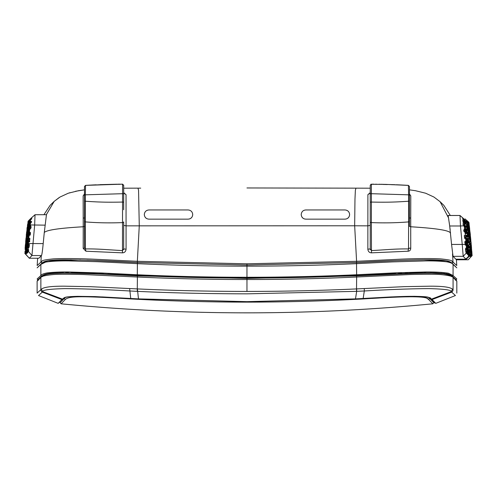 <?xml version="1.0" encoding="UTF-8"?>
<svg xmlns="http://www.w3.org/2000/svg" width="497" height="497" viewBox="0 0 497 497"><rect width="100%" height="100%" fill="white"/><g stroke="black" fill="none" stroke-linecap="round" stroke-linejoin="round"><path stroke-width="0.75" d="M467.199 239.97L467.397 241.455L467.199 239.97L467.13 241.455L466.782 239.983L466.851 241.455L466.577 238.492L466.782 239.976M467.689 254.545L468.143 253.948L467.59 254.34M467.733 254.489L468.609 253.681A1512.334 4.386 43 0 1 468.646 253.725L467.957 254.818L468.876 253.955A1512.334 4.386 43 0 1 468.888 253.967L468.683 251.196L468.888 253.967L468.037 254.899L469.112 254.153L468.845 252.681M468.304 255.091L469.199 254.34L468.509 255.383L469.423 254.52A1512.334 4.386 43 0 1 469.435 254.532L468.497 255.731L469.609 254.706A1512.334 4.386 43 0 1 469.628 254.725L468.659 255.93L469.771 254.874A1512.334 4.386 43 0 1 469.795 254.899L465.981 259.192L463.198 256.328L467.105 252.134A1512.334 4.386 43 0 1 467.149 252.178L466.354 253.166M468.261 255.129L468.938 254.396M467.547 254.389L468.391 253.458A1512.334 4.386 43 0 0 468.329 253.389L467.447 254.184M467.304 253.346L467.739 253.799L467.404 254.247M467.739 253.799L467.323 254.054M467.273 254.11L468.118 253.178A1512.334 4.386 43 0 0 468.019 253.079L467.137 253.861M467.304 253.638L467.025 253.346L467.093 253.924M466.981 253.812L467.826 252.88A1512.334 4.386 43 0 0 467.696 252.737L466.807 253.513M466.677 253.501L467.509 252.551A1512.334 4.386 43 0 0 467.373 252.408L467.037 252.7M469.441 254.222L469.628 254.725M469.609 254.706L469.59 254.371M468.497 255.731L468.652 255.309M469.125 251.041L469.249 252.681M469.267 254.215L469.435 254.532M468.404 255.421L468.895 254.725M468.938 251.035L469.056 252.681M468.739 251.035L469.112 254.153M468.739 252.675L468.646 253.725M468.28 251.022L468.615 252.681M468.609 253.681L468.447 251.196M468.503 252.675L468.391 253.458M468.255 249.5L468.311 250.979L468.081 248.022L468.385 249.5M468.137 249.5L468.05 250.979L467.733 249.506L467.776 250.979L467.553 248.022L467.733 249.506M467.733 243.151L467.54 241.666L467.857 243.145M467.615 243.145L467.547 244.63L467.211 243.151M467.752 251.016L468.118 253.178M468.019 253.079L467.932 251.196M467.466 251.01L467.82 252.681M467.696 252.737L467.646 251.196M467.155 251.004L467.509 252.551M467.373 252.408L467.348 251.196M466.18 252.756L466.36 253.277M466.348 247.742L467.149 252.178M467.105 252.134L466.95 248.022L467.174 250.979M464.757 241.971L465.192 243.834L466.198 244.847L466.397 246.332L466.428 247.587L465.552 248.581L465.459 249.693M465.664 248.879L466.006 252.134L466.845 250.985L466.658 249.5L465.453 249.6L466.074 252.526L467.043 252.004M465.72 251.749L466.074 252.526L466.068 252.054M465.77 238.299L466.242 241.455L466.031 239.97L465.906 241.455L464.931 241.523L465.354 243.207L465.006 244.375L462.235 244.437L463.198 256.328L453.047 256.328L455.848 259.192L465.981 259.192M465.192 243.834L465.229 245.114L465.006 244.375L465.229 245.114L466.205 245.151L466.242 241.455M466.428 247.587L466.205 245.151M465.552 248.581L465.453 249.6L465.919 248.525M465.223 243.592L465.267 243.909M464.478 231.633L463.999 231.627L463.974 231.155L465.074 232.584L465.298 234.814L464.223 236.007M464.62 237.491L464.391 235.559L464.658 238.392L464.62 237.491L465.559 238.417L464.658 238.392L464.403 237.933M465.559 238.417L465.851 239.976M465.888 241.337L465.646 238.56M462.75 218.574L462.539 217.966L463.856 219.438L464.223 222.401L463.987 219.227L462.539 217.966L463.154 220.028L462.813 219.985L463.241 220.997L463.26 224.806L463.918 225.793L460.458 225.98L462.235 244.437L451.568 244.437L453.047 256.328M463.918 225.793L464.596 228.036L464.13 229.521M463.999 231.627L463.807 230.558L463.999 231.627M465.074 232.584L465.298 234.814M464.95 228.775L465.472 231.931L465.235 230.44L465.149 231.931L464.912 230.446L463.713 230.571L463.974 231.155M463.713 230.571L463.844 229.943M464.44 226.607L464.596 228.036M462.769 221.059L462.856 220.581M463.005 224.296L463.26 224.806M459.967 215.493L448.139 215.493L449.686 225.98L460.458 225.98L460.011 215.493L463.595 218.643L459.986 215.474L448.108 215.474M462.893 220.432L463.154 220.028M462.974 220.705L462.949 220.345M466.658 249.5L466.397 246.338M466.335 244.648L466.77 247.804M466.577 246.326L466.416 241.672L466.677 244.63M466.223 241.48L466.553 241.455L466.18 239.989M466.472 243.145L466.348 244.63M466.031 239.97L465.819 235.317L466.105 238.28M465.565 233.627L465.335 232.142L465.726 233.621M465.217 235.05L465.639 235.106M464.875 227.278L464.627 225.787L465.037 227.266M464.912 230.446L464.968 228.757M464.428 225.601L464.763 225.576L464.409 222.613L464.763 225.576M464.515 224.091L464.447 225.582L464.223 222.401M463.968 220.917L462.999 221.035M462.788 218.034L462.875 218.531M466.447 222.563L466.466 221.538L465.838 220.979M466.285 222.563L466.012 221.078M465.913 222.575L465.652 220.73M466.031 222.401L465.795 220.917L465.105 220.177M465.385 220.438L465.596 222.401L464.801 219.867M465.229 220.923L465.354 222.401L464.471 219.537M464.241 219.295L464.422 220.935M463.968 219.258L464.533 222.401L463.968 219.028M450.319 215.474L443.821 205.323L440.075 201.683M448.853 220.177L448.431 217.723L440.106 201.707M449.686 225.98L451.568 244.437M410.746 248.363C410.621 250.177 409.702 251.128 407.994 251.221L408.515 248.935L409.466 248.065L410.746 248.363L410.715 226.769C436.478 228.328 449.748 230.453 450.518 233.136M370.24 185.4L370.24 248.91L371.458 250.594L371.371 222.6C384.355 223.11 396.768 222.88 408.621 221.898L408.515 248.935C395.649 248.78 388.94 249.612 371.458 250.594L371.476 252.843L407.994 251.221M371.476 252.843C369.352 252.756 368.147 251.538 367.855 249.202L367.867 225.849L354.665 225.781L356.585 261.304L400.147 259.192C412.585 258.645 430.725 258.235 440.82 258.906C456.581 260.515 450.239 261.497 453.016 262.105L452.531 253.799L453.016 262.105L456.755 265.541L456.42 259.776L468.236 259.776L471.1 256.707M455.948 259.192L456.42 259.776M465.987 259.185L469.771 254.93M469.795 254.899L469.746 254.371L469.771 254.874M469.584 252.675L469.441 251.196L469.584 252.675M469.267 249.5L469.342 250.979L469.348 249.5M469.193 249.5L469.174 250.979L469.1 249.5M469.013 249.5L468.982 250.979L468.913 249.5M468.82 249.5L468.777 250.979L468.714 249.5M468.124 246.326L468.174 244.847L468.416 247.804L468.242 246.319M468.012 246.319L467.938 247.804L467.758 246.319L467.671 247.804L467.491 246.326L467.391 247.804L467.043 246.338L467.087 247.804L466.851 244.847L467.043 246.332M467.559 239.976L467.596 238.492L467.876 241.455L467.683 239.97M466.758 235.143L466.888 236.808M467.025 236.796L466.931 235.317M466.497 235.143L466.621 236.808M467.441 249.506L467.261 248.022L467.441 249.506M466.658 244.654L466.981 244.63L466.726 241.672L466.981 244.63M465.235 230.44L465.149 228.968M466.534 241.48L466.851 241.455M466.963 244.661L467.335 246.326M467.205 246.326L467.149 244.847M466.652 239.97L466.553 241.455M466.161 233.627L465.938 232.142L466.31 233.621M465.751 231.962L465.503 225.787L465.844 228.75M465.472 227.272L465.229 225.787L465.614 227.266M465.832 230.44L465.571 228.75M464.571 220.917L464.453 219.481M467.491 246.326L467.428 244.847L467.615 246.326M466.677 238.311L467.062 239.976M466.931 239.97L466.857 238.492M466.621 236.802L466.41 235.317L466.621 236.802M466.764 236.796L466.677 235.317M466.229 230.453L466 228.962L466.36 230.44M466.105 230.44L466.056 231.925M466.298 231.969L466.434 233.633M466.571 233.621L466.577 231.925M465.993 227.272L465.764 225.787L466.124 227.266M466.546 231.975L466.695 233.633M466.82 233.621L466.72 232.142M467.155 233.621L467.466 235.1L467.267 233.615M466.453 227.272L466.229 225.787L466.565 227.266M465.565 222.451L465.745 224.104M465.863 224.091L465.739 222.613M465.329 222.445L465.496 224.104M465.627 224.091L465.503 222.613M465.074 222.445L465.235 224.11M465.372 224.091L465.254 222.613M464.975 220.923L465.099 222.401L464.707 220.935M464.85 220.917L464.757 219.792M465.111 220.917L465.037 220.078M465.354 220.917L465.304 220.351M465.683 220.923L465.819 222.401L465.465 220.929M468.18 243.151L468 241.666L468.292 243.145M468.224 244.686L468.348 246.332M468.466 246.319L468.385 244.847M467.994 239.976L467.807 238.492L468.099 239.97M468.044 241.511L469.23 241.66L469.485 244.543L468.491 244.704M468.422 244.686L468.559 246.332M468.665 246.319L468.584 244.847M467.553 233.621L467.839 235.1L467.646 233.615M466.851 227.272L466.633 225.787L466.938 227.266M468.565 243.151L468.391 241.666L468.659 243.145M468.609 244.692L468.752 246.332M468.845 246.319L468.764 244.847M468.36 239.976L468.18 238.492L468.447 239.97M468.131 236.796L467.944 235.317L468.211 236.796M468.056 236.796L467.776 235.317L467.963 236.796M467.46 230.446L467.255 228.962L467.54 230.44M467.385 230.44L467.087 228.962L467.298 230.446M466.646 224.091L466.863 225.576L466.559 224.104M467.105 227.266L467.31 228.75L467.018 227.278M467.807 233.615L468 235.1L467.727 233.627M469.013 246.319L469.174 247.804L468.926 246.326M469.162 246.319L469.05 246.009M468.882 243.151L468.714 241.666L468.882 243.151M468.547 240.436L468.516 239.976M468.59 239.97L468.46 239.498M467.932 234.242L467.882 233.627M467.957 233.621L467.795 232.981M467.248 228.048L467.174 227.278M467.248 227.266L467.062 226.47M466.801 224.091L467.012 225.576L466.72 224.097M467.323 227.812L467.192 226.694M468.621 240.225L468.572 239.697M468.006 234.019L467.919 233.199M410.696 218.214L409.466 217.779L410.696 218.214M38.841 258.241L41.499 255.551C41.947 254.731 42.512 250.749 43.196 243.605L44.289 232.478C46.743 230.012 59.721 228.104 83.223 226.769L83.185 248.363L85.944 251.221L122.461 252.843C124.585 252.756 125.791 251.544 126.076 249.202L126.07 225.849L354.665 225.781L354.97 199.173L355.38 190.227L355.982 188.158L370.24 188.201M41.276 255.769L40.916 262.105C43.699 261.497 37.356 260.515 53.111 258.906C63.212 258.235 81.353 258.645 93.79 259.192L137.352 261.304L139.272 225.781L138.557 190.227L137.949 188.158L123.691 188.201L123.691 185.275L122.032 184.163M144.559 216.04L144.316 214.561C144.602 211.741 146.137 210.212 148.907 209.964L188.139 209.964C190.898 210.225 192.432 211.753 192.724 214.561L192.469 216.071M144.329 214.164L144.316 214.561C144.627 217.45 146.211 218.984 149.075 219.152L187.965 219.152C190.842 218.978 192.426 217.45 192.724 214.561M349.379 216.04L349.621 214.561C349.304 211.734 347.776 210.206 345.03 209.964L305.804 209.964C303.064 210.181 301.536 211.71 301.207 214.561C301.53 217.462 303.12 218.991 305.972 219.152L344.862 219.152C347.726 218.984 349.316 217.456 349.621 214.561L349.397 213.138M344.862 219.152L305.972 219.152M464.975 218.854L468.342 221.774M462.956 218.419C465.757 219.022 465.757 219.022 462.956 218.419M466.497 258.167L466.161 259.31C468.932 259.931 468.932 259.931 466.161 259.31L470.411 255.203L469.634 256.297L470.926 255.309L470.292 256.284L470.671 255.88L470.292 256.284L470.243 255.912M469.69 256.148L470.1 255.893M470.671 255.88L471.349 255.402L470.547 256.421L470.609 255.912L470.665 256.365L471.678 255.483L470.951 256.433L470.895 255.912L471.479 255.874L470.87 256.464L470.671 255.924M471.479 255.874L471.088 256.464M471.721 255.868L471.243 256.508L471.218 255.912L471.858 255.868L471.231 256.495M471.858 255.868L471.286 256.508L472.144 255.588L472.082 254.681M471.286 256.508L472.15 255.588M469.541 255.924L469.634 256.297L469.541 255.924M470 255.924L470.131 256.365L470 255.924M471.939 254.253L472.131 255.582M471.833 254.228L472.075 255.57M472.032 255.557L471.97 254.371M470.883 255.924L471.1 256.495M471.641 254.203L471.92 255.539M471.846 255.52L471.802 254.371M471.529 254.346L471.454 251.19L471.672 254.153M470.386 256.545L470.379 255.924L470.547 256.421M470.802 254.427L471.212 254.365L471.349 255.402M471.224 255.377L470.988 252.681M470.535 254.104L470.926 255.309M470.789 255.278L470.789 254.365M470.286 254.365L470.411 255.203L470.286 254.365L469.292 253.346M469.578 254.663L470.28 254.563M465.838 221.053L465.36 220.413M466.118 221.196L467.286 221.948L467.099 222.842M467.31 221.258L468.242 222.159L466.77 220.991L467.801 222.06L466.329 220.904L467.286 221.948M467.366 221.966L467.385 222.401M467.59 221.32L468.534 222.221L467.13 221.078M467.783 221.364L468.77 222.271L467.665 221.389M468.882 222.526L467.677 221.196M467.888 221.382L468.907 222.302L467.826 221.401M471.964 254.278L471.858 251.488M471.901 254.302L471.715 251.109M471.92 252.675L472.007 254.153M471.759 254.321L471.665 251.196L471.883 254.153M470.435 244.636L471.299 250.979L471.187 247.804M471.113 249.494L470.963 250.979L470.529 249.513M470.789 252.669L470.535 254.153L470.311 251.19L470.541 252.681M470.299 254.476L470.535 254.153M470.305 252.669L469.298 252.737M466.087 221.637L467.23 223.035L467.491 225.228L467.242 225.98L466.584 226.104M466.863 227.98L467.602 228.676L466.882 228.695M467.602 228.676L468.236 231.726L467.286 232.304M467.571 234.323L468.454 235.168L467.59 235.187M468.454 235.168L468.901 238.225L467.919 238.504M468.994 250.91L469.994 250.755L469.789 248.171L468.783 248.165M466.608 222.116L467.23 223.035L467.491 225.228M466.72 226.769L467.242 225.98M468.789 247.003L469.789 248.015L469.994 250.755M469.199 252.134L470.032 250.979M468.683 245.798L469.485 244.543M468.217 240.66L469.23 241.66L469.503 244.63M468.099 239.455L468.857 238.343M468.628 235.441L469.193 238.485M467.447 233.112L468.081 232.161M467.957 229.235L468.236 231.726M469.808 248.127L469.795 246.313L468.789 246.4M469.795 246.313L470.044 247.804M470.305 248.015L470.541 250.979L470.044 247.748M469.802 244.934L469.746 241.66L470.013 244.63M469.249 241.784L469.479 241.455M469.211 239.964L468.211 240.057M468.621 235.441L468.528 232.13L468.851 235.106M468.565 233.609L467.565 233.714M468.199 231.819L468.528 232.13M467.894 229.136L467.801 225.781L468.149 228.757M467.851 227.259L466.845 227.371M467.422 225.433L467.801 225.781M467.677 222.693L467.801 222.06M467.845 222.072L467.87 222.401M468.106 222.644L468.217 222.153M470.727 248.034L470.398 243.151M470.684 246.319L470.51 247.804L470.255 244.841L470.479 246.326M470.51 247.798L470.932 249.5M470.758 249.494L470.727 248.015M470.783 251.233L471.156 251.19L471.38 254.153M469.211 238.585L469.118 235.311L469.423 238.28M468.553 232.236L468.422 228.955L468.758 231.931M467.82 225.893L467.658 222.606L468.025 225.576M469.665 238.485L469.951 241.455L469.416 238.249M469.758 241.735L470.174 241.66M469.671 238.535L469.379 236.814M469.609 236.789L470.274 239.976L470.336 241.455L469.907 239.983M470.112 239.964L469.895 235.311L470.193 238.28M469.019 232.186L468.857 228.962L469.118 230.446L469.715 235.106L469.472 233.615L469.323 235.106L469.267 233.627M468.441 229.042L468.857 228.962M468.292 225.843L468.099 222.606L468.926 227.272L469.019 228.75L468.764 227.266L468.628 228.75L468.28 225.781L468.559 227.272M468.764 227.266L468.447 222.606L468.814 225.576M469.472 233.615L469.205 228.962L469.535 231.931M470.578 243.145L470.783 244.63M470.497 241.648L470.355 238.485L470.634 241.455M469.696 235.124L470.013 235.106L469.702 232.136L470.013 235.106M469.006 228.775L469.323 228.75L468.975 225.787L469.323 228.75M468.249 222.42L468.565 222.401M470.324 238.461L470.112 236.808M470.249 236.796L470.454 238.28M471.324 248.015L471.554 250.979L471.156 247.848M471.28 247.972L471.125 246.332M471.237 246.319L471.398 247.804M471.491 248.015L471.721 250.979L471.349 247.873M471.094 244.785L470.945 241.666L471.206 244.63M471.044 243.145L470.771 241.666L470.957 243.151M470.727 241.623L470.566 238.492L470.852 241.455M470.112 235.274L469.913 232.136L470.23 235.106M469.671 232.111L469.466 228.962L469.795 231.925M468.951 225.762L468.714 222.606L469.075 225.576M469.864 232.087L469.684 230.453M469.771 230.44L469.969 231.925M471.423 247.947L471.28 244.841L471.529 247.804M471.46 247.897L471.212 244.735M471.199 244.76L471.106 243.151M470.907 241.548L471.168 243.151M470.616 238.411L470.292 235.199M470.547 236.796L470.622 238.28L470.504 236.796M469.963 232.062L469.609 228.85M469.33 225.787L469.671 228.75L469.193 225.663M469.479 227.266L469.199 225.787L469.41 227.272M469.143 225.737L468.888 222.606L469.249 225.576M469.162 224.091L468.975 222.606L469.162 224.091M470.932 241.573L470.634 238.386M470.317 235.224L469.982 232.037M470.243 233.621L470.355 235.1L470.112 233.627M469.634 228.875L468.851 222.494M469.913 232.012L470.224 233.621M470.181 233.621L470.044 232.136M470.566 238.361L470.746 239.976M470.814 239.97L470.696 238.492M471.187 252.669L471.156 251.19M38.188 266.721L41.928 263.28L37.12 267.852L40.866 264.41L45.562 262.118C51.197 261.205 58.919 260.807 68.735 260.913L97.462 261.702L137.296 263.646A1540.806 988.949 -0 0 0 246.966 266.156A1540.806 988.949 0 0 0 356.641 263.646L392.046 261.907L425.438 260.913C433.49 260.813 440.609 261.118 446.803 261.832C450.444 262.528 452.531 263.385 453.071 264.416L456.811 267.852L452.009 263.28L446.443 260.813L422.723 259.788M75.544 191.277L84.471 189.848L84.471 186.953L84.471 189.848L78.396 190.73L68.288 193.221L59.994 197.048L54.185 201.372L46.327 214.71M43.922 214.71L50.122 205.317M44.289 232.478L46.451 214.729M84.471 193.936L83.142 195.886L83.223 226.769L84.471 226.328L84.471 221.171L84.471 248.065L83.185 248.363M123.691 225.383L126.07 225.849L126.045 194.669L123.691 192.656M25.67 254.153L29.323 258.247L31.945 255.551L34.647 225.16L35.026 214.729L46.501 214.71M71.214 259.788L47.513 260.807L41.934 263.273L40.916 262.105L37.176 265.541L37.617 258.247M38.853 258.247L29.329 258.241L38.853 258.247M40.922 262.049L41.928 263.28C43.177 261.888 45.302 259.863 64.796 259.788C85.583 259.987 109.769 260.9 137.346 262.515L246.966 265.025L356.591 262.515C384.169 260.9 408.348 259.987 429.141 259.788C448.636 259.863 450.76 261.888 452.009 263.28L455.749 266.721M356.591 262.515L356.585 261.304L246.966 263.801L137.352 261.304L137.346 262.515M84.471 217.779L83.235 218.214L84.471 217.779M28.522 247.518L29.006 247.543L29.311 244.406L29.267 246.419L28.522 247.518L28.13 249.531L28.584 250.749L28.664 250.289M29.478 244.922L29.311 244.406L28.348 244.207L28.286 244.636L28.329 243.157L28.087 244.853M43.196 243.605L28.404 243.53L28.348 244.207M28.379 251.339L31.945 255.551L41.499 255.551M28.428 251.47L28.18 250.6L28.584 250.749L28.596 250.177L28.18 250.6M25.776 254.222L25.453 253.818L25.906 253.346M29.317 258.247L24.85 253.445A1512.116 5.194 -43 0 1 24.9 253.402L25.813 254.271M28.335 251.675L27.465 250.768A1512.116 5.194 -43 0 0 27.441 250.792L28.279 251.73M26.975 253.079L26.179 252.085A1512.116 5.194 -43 0 1 26.266 251.998L27.41 252.979L26.527 251.73A1512.116 5.194 -43 0 1 26.577 251.675L27.757 252.65L26.888 251.358A1512.116 5.194 -43 0 1 26.906 251.339L27.863 252.159L27.36 251.078L28.217 251.656M27.012 253.215L26.428 252.706L27.012 253.215L27.155 252.756M26.428 252.706L25.968 252.302A1512.116 5.194 -43 0 0 25.863 252.414L26.186 251.016M26.683 253.371L25.794 252.681L26.652 252.743L26.565 253.495L25.863 252.414M26.589 253.389L26.875 252.756M26.291 253.681L25.564 252.7L25.912 251.016M26.161 253.911L25.31 252.979A1512.116 5.194 -43 0 1 25.409 252.874L26.335 253.737M25.807 253.681L26.13 253.346L26.061 254.017M26.024 253.961L25.148 253.153A1512.116 5.194 -43 0 0 25.074 253.228L25.919 254.16M25.881 254.116L25.453 253.818M24.862 253.445L25.198 251.035M25.092 252.681L24.9 253.402M25.036 251.196L24.98 252.675M26.316 246.326L26.26 247.804L26.179 246.319L25.999 247.804L26.055 246.326L25.751 247.804L25.689 246.319L25.515 247.804L25.471 246.319L25.304 247.804L25.272 246.319L25.229 247.978M25.105 247.804L25.509 244.686M28.062 233.633L27.689 235.106L27.627 233.621L27.41 235.106L27.503 233.627L27.149 235.1L27.111 233.621L26.906 235.1L26.881 233.615L26.676 235.1L26.67 233.615L26.465 235.1L26.583 232.142L26.391 235.274M27.149 239.976L27.08 241.455L27 239.97L26.801 241.455L26.875 239.976L26.54 241.455L26.484 239.97L26.291 241.455L26.254 239.97L26.061 241.455L26.037 239.97L25.85 241.449L25.937 238.492L25.776 241.623M28.466 231.931L28.491 238.28L28.857 238.293L29.112 235.46L30.118 235.137L30.379 232.472L29.758 232.347L29.497 231.534L29.702 229.508L30.808 228.334L31.031 227.39L30.267 224.104L29.64 228.757L29.721 227.278L29.298 228.757L29.211 227.266L28.789 231.931L28.702 230.44L28.466 231.931L28.553 230.453L28.161 231.931L28.254 230.453L27.875 231.925L27.832 230.44L27.608 231.925L27.577 230.44L27.36 231.925L27.335 230.44L27.124 231.925L27.118 230.44L26.906 231.925L26.913 230.44L26.701 231.925L27.192 228.813M28.969 228.757L29.062 227.278L28.658 228.757L28.758 227.278L28.366 228.75L28.323 227.266L28.087 228.75L28.056 227.266L27.832 228.75L27.813 227.266L27.59 228.75L27.583 227.266L27.36 228.75L27.372 227.266L27.155 228.75L27.173 227.266L27.074 228.924M26.962 228.75L27.173 227.266M28.491 220.798L28.23 222.581M28.77 220.506L28.112 222.401M29.081 220.196L28.341 222.401L28.472 220.923M29.41 219.867L28.577 222.401L28.708 220.923M29.764 219.512L29.242 222.6M30.286 218.984L29.77 219.457L29.404 222.401L29.77 219.457M30.733 218.543L30.404 219.444M31.646 218.91L31.74 218.407L30.597 219.227L30.64 218.649L35.026 214.729M28.366 220.941L28.018 222.575M28.869 220.388L28.826 220.917M29.149 220.096L28.963 220.923M29.453 219.792L29.112 222.401M30.329 218.904L30.267 219.227M30.479 220.935L30.037 222.401L30.404 219.438L30.882 219.674M31.74 218.407L31.727 218.829L31.74 218.407M30.298 224.942L45.196 225.16M30.267 224.104L30.23 224.719M30.342 223.675L31.473 222.196L31.547 221.401L30.559 221.376L30.373 222.407L30.802 223.054M31.473 222.196L31.547 221.401L31.386 222.302M29.826 225.582L30.559 221.376M30.659 219.898L31.727 218.829M30.454 228.34L30.826 227.98L30.808 228.334L31.007 226.533L31.094 227.396L30.901 226.675M28.404 243.53L28.534 241.971L29.516 241.94L29.764 241.474M29.516 241.94L29.82 238.411L29.516 241.94M29.988 238.858L28.857 238.225L29.665 239.455M29.112 235.46L28.857 238.225M29.298 235.156L30.155 234.323L30.118 235.137L30.379 234.671M30.547 232.919L30.075 234.404M29.497 231.534L29.702 229.508M29.758 232.347L30.28 233.112M30.155 234.323L30.416 233.739M26.179 252.085L26.471 251.01M26.285 251.196L26.266 251.998M26.006 251.196L25.968 252.302M25.738 251.196L25.689 252.588M25.31 252.979L25.658 251.022M25.484 251.196L25.434 252.675M25.322 252.681L25.148 253.153M25.074 253.228L25.422 251.028M25.254 251.196L25.198 252.675M26.204 249.506L26.384 248.022L26.161 250.979L26.204 249.506L25.881 250.979L25.794 249.5L25.627 250.979L25.552 249.5L25.515 251.165M25.384 250.979L25.782 247.848M25.44 249.506L25.552 247.854M25.39 248.022L25.322 249.5M25.223 249.506L25.341 247.86M25.185 248.022L25.111 249.5M25.353 244.847L25.272 246.319M25.838 239.97L25.658 241.449M26.565 236.808L26.254 238.274L26.242 236.796L26.173 238.454M26.049 238.274L26.509 235.162M26.471 233.615L26.273 235.1M27.031 228.962L26.913 230.44M27.273 227.272L27.658 225.632M28.099 221.184L27.907 222.401M27.981 222.613L27.621 225.576L28.149 222.457M27.497 225.787L27.372 227.266M28.192 224.104L27.962 225.762M27.838 225.576L28.372 222.451M28.199 222.613L28.068 224.091M28.441 224.104L28.199 225.762M28.074 225.576L28.609 222.445M28.428 222.613L28.31 224.091M30.137 220.935L29.708 222.401L30.05 222.426M29.708 222.401L30.28 219.252M29.975 219.264L29.969 220.917M30.404 219.438L30.298 220.917M30.826 227.98L31.094 227.396M29.888 227.266L30.864 227.371L30.746 228.061M26.801 249.513L26.453 250.979L26.49 249.506L26.863 247.829M26.676 248.022L26.633 249.5M25.614 248.022L25.552 249.5M25.589 246.326L25.931 244.679M25.763 244.847L25.689 246.319M25.378 246.326L25.714 244.686M25.552 244.847L25.471 246.319M26.453 243.151L26.391 244.63L26.322 243.145L26.136 244.63L26.204 243.151L25.894 244.63L25.85 243.145L25.67 244.63L25.645 243.145L25.465 244.63L25.894 241.511M25.732 241.666L25.645 243.145M25.943 239.976L26.291 238.33M26.13 238.492L26.037 239.97M26.347 236.802L26.714 235.156M26.347 235.317L26.242 236.796M26.571 233.621L26.944 231.981M26.776 232.142L26.67 233.615M27.018 230.446L27.397 228.806M27.229 228.962L27.118 230.44M27.478 227.272L27.875 225.626M27.702 225.787L27.583 227.266M27.702 227.272L28.105 225.626M27.931 225.787L27.813 227.266M27.938 227.272L28.348 225.619M28.174 225.787L28.056 227.266M28.702 224.11L28.447 225.768M28.323 225.576L28.863 222.445M28.683 222.613L28.559 224.091M28.981 224.11L28.72 225.775M28.59 225.576L29.137 222.439M28.944 222.613L28.832 224.091M29.28 224.11L28.876 225.576L29.193 225.607M28.876 225.576L29.422 222.432M29.23 222.613L29.118 224.091M29.919 224.11L29.491 225.582L29.422 224.091L29.311 225.787M29.174 225.576L29.727 222.426M29.528 222.613L29.422 224.091M29.491 225.582L29.839 225.595M29.59 224.104L29.845 222.613L29.745 224.091M30.18 222.613L30.081 224.091M29.721 227.278L30.429 225.365M29.64 228.757L29.919 229.173M27.08 241.455L27.037 246.326L26.546 247.804L26.975 244.661M26.788 244.847L26.732 246.326M25.931 249.506L26.291 247.841M26.111 248.022L26.055 249.5M25.676 249.5L26.024 247.848M25.85 248.022L25.794 249.5M25.813 246.326L26.167 244.673M25.993 244.847L25.925 246.319M25.968 243.151L26.329 241.499M26.155 241.666L26.08 243.145M25.751 243.151L26.099 241.505M25.937 241.666L25.85 243.145M26.148 239.976L26.509 238.33M26.341 238.492L26.254 239.97M26.801 236.808L26.602 238.461M26.471 238.274L26.937 235.149M26.546 235.317L26.447 236.796M26.782 233.621L27.155 231.981M26.987 232.142L26.881 233.615M27.229 230.446L27.621 228.8M27.447 228.962L27.335 230.44M27.459 230.446L27.857 228.794M27.683 228.962L27.577 230.44M27.708 230.453L28.118 228.794M27.931 228.962L27.832 230.44M28.192 227.272L28.615 225.613M28.428 225.787L28.323 227.266M28.366 228.75L28.677 228.782M28.466 227.272L28.894 225.607M28.708 225.787L28.602 227.266M28.658 228.757L28.981 228.775M28.758 227.278L29 225.787L28.894 227.266M29.062 227.278L29.503 225.601M29.304 225.787L29.211 227.266M28.869 230.453L29.311 228.775M28.298 235.106L28.602 232.142L29.137 231.944L29.025 230.446M26.956 244.63L27.105 241.486M26.801 241.455L26.857 243.145M26.055 246.326L26.416 244.667M26.242 244.847L26.179 246.319M26.204 243.151L26.571 241.499M26.391 241.672L26.322 243.145M26.372 239.976L26.745 238.324M26.571 238.492L26.484 239.97M26.77 235.317L26.67 236.796M27.006 233.627L27.391 231.975M27.217 232.142L27.111 233.621M27.242 233.627L27.639 231.969M27.459 232.142L27.36 233.621M27.503 233.627L27.9 231.962M27.72 232.142L27.627 233.621M27.975 230.453L28.205 228.962L28.105 230.44M28.161 231.931L28.484 231.956M28.254 230.453L28.484 228.962L28.391 230.44M28.068 233.627L28.292 232.142L28.068 233.627M26.875 239.976L27.26 238.311M27.08 238.492L27 239.97M26.614 239.976L26.993 238.318M26.813 238.492L26.732 239.97M27.316 236.808L27.434 235.143M27.254 235.317L27.173 236.796M27.596 236.808L27.714 235.137M27.528 235.317L27.447 236.796M27.447 239.976L27.652 238.492L27.378 241.455L27.285 239.97M27.776 233.627L28.186 231.962M27.994 232.142L27.907 233.621M27.813 235.317L27.521 238.28L28.006 235.131M27.049 236.808L27.18 235.143M27.006 235.317L26.913 236.796M27.012 243.151L27.397 241.48M27.378 241.455L27.26 244.63L27.149 243.145M27.757 239.976L27.969 238.492L27.695 241.455L27.59 239.97M28.118 235.317L27.826 238.28L28.31 235.131M28.553 230.453L28.789 228.968L28.702 230.44M26.894 246.332L27.279 244.654M26.987 248.022L27.037 246.326M27.316 243.151L27.714 241.48M27.26 244.63L27.602 244.648M27.695 241.455L27.583 244.63L27.459 243.145M28.149 238.28L28.031 241.455L27.907 239.97M28.696 233.627L28.932 232.142L28.696 233.627M29.298 228.757L29.646 228.769M29.385 227.278L29.634 225.787L29.54 227.266M29.199 230.453L29.273 232.155M26.763 250.985L27.105 250.997M27.205 246.332L27.403 244.847L27.167 247.804L27.509 247.823M27.633 243.157L28.037 241.474M27.583 244.63L27.938 244.648M27.931 244.63L27.789 243.145M28.081 239.976L28.503 238.299M28.031 241.455L28.385 241.467M29.572 240.057L28.596 239.97L28.379 241.455L28.242 239.97M28.491 238.28L29.59 231.838M29.273 232.142L29.205 233.621L30.18 233.714L30.211 233.018M29.205 233.621L29.161 235.379M27.751 224.104L27.534 225.75M27.422 225.576L27.646 224.091M26.527 251.73L26.782 251.004M26.589 251.196L26.577 251.675M27.093 250.985L27.316 248.022L27.093 250.985L27.751 251.898M27.503 247.81L27.857 247.817L27.695 246.326L27.503 247.81L27.695 246.326M27.975 243.157L28.18 241.672L28.136 243.151M28.428 239.983L28.646 238.498L28.596 239.97M29.584 239.771L29.596 239.361M28.329 243.157L28.54 241.672L29.553 240.666M27.888 246.332L28.292 244.642L29.118 245.798M29.037 246.152L29.05 245.698M29.012 246.543L28.938 247.09M28.609 249.569L27.627 249.5L27.465 250.768M27.441 250.792L27.627 249.5M29.031 246.4L28.056 246.326L27.851 247.81L28.286 248.407M28.087 244.847L28.056 246.326M84.471 207.442L84.471 205.211M84.471 203.503L84.471 201.707M84.471 205.286L84.471 248.065L85.416 248.935L85.944 251.221M84.471 186.418L84.471 195.259A1.118 0.447 180 0 1 85.347 194.824L85.54 185.412L88.932 185.238M92.162 185.083L95.455 184.94M95.648 184.934L96.225 184.909M97.369 184.859L100.68 184.735M100.854 184.729L101.518 184.71M101.848 184.698L102.177 184.685M106.575 184.549L110.048 184.462M116.466 184.337L120.112 184.3M84.471 226.408L84.471 213.486M84.471 195.209L84.471 194.209L83.142 195.886M84.471 194.308L84.471 208.933M123.691 197.179L123.691 192.998L126.045 194.669M123.691 209.753L123.691 202.627M123.691 247.525L123.691 248.91L126.076 249.202M122.573 184.281L122.479 250.594C104.948 249.612 98.251 248.78 85.416 248.935L85.316 221.898C97.17 222.88 109.582 223.11 122.56 222.6A1.118 0.714 -0 0 0 123.691 221.886L123.691 248.91L122.479 250.594L122.461 252.843M84.471 201.639A1.118 0.429 0 0 1 85.347 201.229A1.118 0.429 180 0 0 84.471 201.645L84.471 221.171A1.118 0.745 180 0 0 85.316 221.898L85.347 201.229C100.879 202.304 108.862 202.322 122.529 202.068A1.118 0.422 -0 0 1 123.691 202.49L123.691 185.4M123.691 204.658L123.691 209.703M85.347 201.229L85.347 194.824L122.529 193.7A1.118 0.447 0 0 1 123.691 194.147L123.691 185.275L122.566 184.157L85.521 185.375L84.471 186.493M450.506 233.018L450.45 232.453M450.164 229.844L449.872 227.402M449.474 224.451L449.17 222.277M370.24 197.179L370.24 195.172M409.466 205.18L409.466 207.442M371.365 184.281L371.408 202.068A1.118 0.422 180 0 0 370.24 202.49L370.24 221.886A1.118 0.714 180 0 0 371.371 222.6L371.408 202.068C385.069 202.322 393.059 202.304 408.584 201.229L408.621 221.898A1.118 0.745 -0 0 0 409.466 221.171L409.466 194.209L410.789 195.886L410.715 226.769L409.466 226.328L409.466 196.06M370.874 184.269L385.858 184.393L408.41 185.375L409.466 186.493L409.466 189.848L415.542 190.73L425.643 193.221L433.943 197.048L440.087 201.689M371.371 184.281L377.471 184.337M382.932 184.437L387.362 184.549M391.431 184.673L393.245 184.735M398.482 184.94L407.565 185.369M471.131 255.874L470.609 255.912M471.361 254.178L471.678 255.483M471.572 255.458L471.554 254.371M409.466 193.936L410.789 195.886M370.24 192.656L367.892 194.669L367.867 225.849L370.24 225.383L370.24 197.166M409.466 216.238L409.466 226.408M370.24 249.6L370.24 221.886L370.24 248.91L367.855 249.202M370.24 248.91L370.24 247.525M370.24 193.147L370.24 194.607L370.24 192.998L367.892 194.669M371.371 184.157L370.24 185.275L370.24 194.147A1.118 0.447 180 0 1 371.408 193.7L408.584 194.824L408.584 201.229A1.118 0.429 -0 0 1 409.466 201.645L409.466 187.823M370.24 209.703L370.24 204.658M408.397 185.412L408.584 194.824A1.118 0.447 0 0 1 409.466 195.259L409.466 199.291M320.472 209.964L305.804 209.964M301.207 214.561L301.455 216.04M302.145 217.338L303.226 218.363M303.537 218.556L304.487 218.966M347.633 218.345L348.689 217.338M348.739 211.852L348.378 211.418M347.683 210.815L346.415 210.181M188.127 209.964L173.465 209.964M191.786 217.344L190.711 218.363M190.314 218.605L189.55 218.935M163.215 219.152L180.889 219.152M144.534 213.145L145.211 211.834M146.236 210.821L147.516 210.181M146.298 218.345L145.248 217.338M466.553 222.401L466.416 221.488M466.391 222.401L466.223 221.295M467.882 236.796L467.59 235.317L467.783 236.802M467.211 230.44L466.907 228.962L467.118 230.446M466.478 224.091L466.695 225.576L466.379 224.104M467.696 236.796L467.683 238.274L467.385 235.317L467.584 236.802M467.025 230.44L467.031 231.925L466.702 228.962L466.919 230.446M466.379 224.097L466.155 222.613L466.379 224.097M466.82 230.44L466.813 231.925L466.484 228.962L466.708 230.446M466.186 224.097L465.95 222.613L466.186 224.097M467.373 236.802L467.168 235.317L467.373 236.802M465.546 228.788L465.962 230.453M465.235 224.097L464.987 222.613L465.235 224.097M466.087 238.305L466.49 239.976M466.348 239.97L466.037 236.808M464.745 225.607L465.062 225.576L464.658 224.11M464.819 224.091L465.062 225.576M465.26 228.782L465.683 230.453M466.198 236.796L466.41 238.28M467.876 249.5L467.826 248.022L468 249.506M467.105 241.492L467.478 243.151M467.354 243.145L467.286 241.672M468.957 252.675L468.895 251.196M469.162 252.675L469.093 251.196M469.348 252.675L469.274 251.196M465.894 241.474L466.304 243.157M466.143 243.145L465.173 243.226M465.161 242.89L465.149 242.536M465.086 242.623L465.906 241.455M464.502 236.286L465.099 235.416M464.589 236.845L464.558 236.193M464.596 236.92L464.695 237.566M465.621 238.517L465.565 236.796L464.589 236.889M465.565 236.796L465.782 238.28M463.906 229.856L464.049 231.223M464.192 224.091L462.993 224.228M463.129 222.83L463.347 224.936M463.042 221.637L464.092 222.613L464.347 224.104M464.105 226.092L464.447 225.582M464.428 228.583L465.068 230.453M464.9 232.304L465.149 231.931M468.329 253.389L468.106 252.687M468.249 252.675L468.199 251.196L468.367 252.681M467.515 244.667L467.876 246.326M467.758 246.319L467.696 244.847M363.058 298.517L363.058 298.945A1450.662 970.43 -0.1 0 1 246.966 302.126A1450.662 970.43 -0.1 0 0 363.058 298.945C389.083 297.299 406.198 296.591 414.405 296.821C423.301 296.939 428.054 297.84 428.656 299.517L432.831 303.804L433.844 302.692L429.669 298.405L428.656 299.517M428.563 299.424L426.637 298.113M408.571 296.808L405.366 296.852M404.421 296.871L403.123 296.902M379.422 298.001L371.874 298.436M60.094 302.692L64.268 298.405L60.094 302.692L61.106 303.804L65.281 299.517C69.251 296.119 78.712 295.783 130.879 298.933A1450.662 970.43 0.1 0 0 246.966 302.126L246.966 301.673L355.492 298.89L246.966 301.648L138.446 298.89L95.045 296.597L77.843 296.33C61.845 296.74 65.169 297.722 62.361 299.088L58.168 303.35L38.505 295.535L42.779 291.683C42.077 290.031 49.495 289.005 65.032 288.614C83.421 288.726 104.954 289.515 129.624 290.981L137.371 291.348C170.235 292.926 206.771 293.758 246.966 293.839L356.566 291.348L356.529 288.919A1540.806 988.949 180 0 1 246.966 291.422L246.966 279.519A1540.806 988.949 0 0 0 356.641 277.015L356.529 288.919M64.585 298.094L65.3 297.529M428.625 297.523L429.669 298.405M246.966 278.432L246.966 278.053A1537.426 1027.877 -0.1 0 1 137.296 275.518L242.71 278.047M108.526 274.108L108.122 274.089M100.04 273.692L99.17 273.654M93.486 273.4L92.498 273.362M77.737 272.903L76.942 272.884M63.367 272.803L61.386 272.834M60.901 272.847L60.236 272.859M54.931 273.058L54.39 273.089M52.539 273.207L52.21 273.232M50.098 273.425L49.743 273.462M246.966 278.065L356.641 275.537L417.362 272.878L434.44 272.878L446.542 273.779C448.977 274.139 450.909 274.984 452.345 276.32L456.084 279.786L456.818 278.979L453.071 275.531L448.369 273.207C442.74 272.288 435.012 271.884 425.202 271.989L396.476 272.791L356.641 274.748A1540.806 988.949 180 0 1 246.966 277.27A1540.806 988.949 180 0 1 137.296 274.76L101.891 272.996L68.493 271.989C60.441 271.89 53.322 272.194 47.128 272.921C43.494 273.617 41.406 274.481 40.866 275.518L37.12 278.979L37.847 279.786L41.593 276.32A1591.487 0.659 -42.2 0 0 37.847 279.786L38.561 280.14M452.233 276.208L452.345 276.32A1591.493 0.659 42.2 0 1 456.084 279.786L455.376 280.14M42.307 276.674L41.705 276.208M46.824 273.884L41.586 276.313C43.655 274.158 47.973 273.176 58.087 272.921L84.999 273.089L137.296 275.543L137.321 275.903L137.296 275.543L107.905 274.077M41.586 276.313L40.866 275.518L40.866 264.41L42.164 263.236L47.669 260.826L80.644 259.956M86.894 260.142L137.414 262.534L246.966 265.038L356.523 262.534L393.413 260.72C414.312 259.769 429.215 259.546 438.118 260.055C451.636 261.031 448.617 261.528 451.841 263.298M451.773 263.236L453.071 264.416L453.071 275.531L452.345 276.32M441.727 273.232L441.392 273.207M433.036 272.847L432.552 272.834M400.445 273.4L400.004 273.425M376.683 274.555L374.409 274.673M364.307 275.176L362.704 275.257M447.573 273.977L452.351 276.313L451.63 276.674M356.641 275.543L356.616 275.903L356.641 275.543L395.581 273.617M398.432 273.493L401.719 273.356M405.347 273.213L407.621 273.139M409.95 273.064L433.483 272.853M434.639 272.884L436.037 272.928M435.844 272.921L444.324 273.474M446.163 273.723L446.927 273.847M246.966 263.801L246.966 278.047A1537.407 1027.864 0.1 0 0 356.641 275.518L356.523 262.534M49.644 273.474L50.918 273.344M52.154 273.238L53.409 273.151M54.043 273.108L55.148 273.046M55.807 273.015L57.658 272.94M59.224 272.884L63.517 272.803M65.616 272.785L68.561 272.785M71.351 272.803L77.799 272.903M81.738 272.996L85.869 273.12M90.162 273.275L94.026 273.425M99.058 273.648L103.513 273.859M93.933 273.425L93.368 273.4M85.795 273.12L85.372 273.108M77.706 272.903L76.557 272.878M62.175 272.822L59.876 272.872M444.517 273.499L443.84 273.425M434.695 272.884L434.061 272.872M431.763 272.822L430.141 272.803M425.736 272.785L424.276 272.791M394.811 273.654L393.897 273.692M386.436 274.058L385.411 274.108M380.615 274.356L379.397 274.419M376.627 274.561L375.626 274.611M364.431 275.17L362.176 275.282M434.403 302.257L435.77 303.35L455.432 295.535L451.643 292.106A2.802 2.796 -47.3 0 0 453.078 289.683L452.587 289.248C450.301 287.142 442.74 286.123 429.911 286.191L404.465 286.645L356.641 288.912L356.678 291.341L355.479 298.914L363.17 298.511C379.124 297.653 400.433 296.156 415.349 296.342C426.991 296.815 432.061 297.628 430.545 298.778A1.118 1.118 -44.3 0 0 431.576 299.088L431.576 299.088C428.333 297.051 429.955 296.659 414.057 296.305L391.518 296.914L355.492 298.89M452.674 276.997L456.818 281.227L456.818 293.118M451.841 276.661C450.599 275.263 448.493 273.226 429.01 273.145C408.242 273.35 384.082 274.263 356.523 275.891L246.966 278.413L137.414 275.891C109.856 274.263 85.695 273.35 64.921 273.145C45.444 273.226 43.332 275.263 42.09 276.661M451.605 292.137L451.649 292.112A2.802 2.796 -47.3 0 0 453.071 289.67L453.071 277.786C453.326 276.487 449.369 275.431 441.199 274.611C437.484 274.182 427.476 274.145 411.181 274.493L356.641 277.003L356.523 275.891L246.966 278.407L246.966 279.525A1540.806 988.949 -0 0 1 137.296 277.015L82.757 274.499C66.461 274.145 56.453 274.182 52.738 274.617C44.562 275.437 40.605 276.487 40.866 277.78L40.866 289.67L41.35 289.248C43.618 287.129 51.321 286.11 64.455 286.185L90.529 286.688L137.408 288.919A1540.806 988.949 -0 0 0 246.966 291.422M435.77 303.35L432.048 299.567L451.649 292.112L451.152 291.683L452.587 289.248M41.034 277.27L37.443 280.451L37.12 281.227L37.12 293.118L40.866 289.67A2.802 2.796 -132.7 0 0 42.295 292.106L42.288 292.112A2.802 2.796 -132.7 0 1 40.86 289.676M37.511 280.383L37.12 281.234L41.263 276.997M130.742 298.486L129.649 288.552M59.534 302.257L58.168 303.35M363.152 298.492L364.313 290.981C388.983 289.515 410.51 288.726 428.899 288.614C444.442 289.005 451.86 290.031 451.152 291.683L431.576 299.095L432.048 299.567L431.023 299.262L434.72 303.046L430.551 298.784A1.118 1.118 -44.3 0 0 431.576 299.095M364.289 288.552L364.313 290.981L356.678 291.341M137.414 262.534L137.296 275.543M455.96 259.31L466.161 259.31L455.96 259.31M452.916 262.553L452.009 263.28M29.528 240.362L29.472 240.747M130.879 298.517L130.879 298.945M64.268 298.405L65.281 299.517M246.966 278.407L137.408 275.885L137.259 291.341M138.47 298.896L137.408 288.919M63.38 298.79A1.118 1.118 -135.7 0 1 62.355 299.095L42.779 291.683L41.35 289.248M62.299 299.896L63.392 298.778A1.118 1.118 -135.7 0 1 62.361 299.088M62.914 299.262L61.883 299.567L42.282 292.112M140.719 188.146L137.949 188.158M246.966 187.959L355.982 188.158M441.783 203.348L443.821 205.323M469.547 256.011L469.603 256.365M470.007 255.992L470.075 256.471M53.856 201.683L50.116 205.323M31.081 218.202L35.038 214.71M134.768 188.164L125.927 188.189M125.486 188.195L123.691 188.201M70.021 192.668L69.387 192.861M59.131 197.582L54.185 201.372M119.895 184.176L117.739 184.201M117.05 184.207L100.114 184.654M96.424 184.809L93.448 184.946M93.324 184.952L86.584 185.313M84.471 186.953L84.471 187.823M84.471 202.701L84.471 201.645M84.471 216.829L84.471 211.995M123.691 194.52L123.691 193.147M123.691 245.841L123.691 248.848M123.691 221.886L123.691 249.6M84.471 187.947L84.471 192.768M408.41 185.375L407.882 185.344M407.347 185.313L400.607 184.952M400.483 184.946L397.581 184.816M397.47 184.809L396.233 184.754M395.053 184.704L380.764 184.269M379.876 184.257L379.143 184.238M376.372 184.201L375.664 184.194M373.657 184.17L372.315 184.163M409.466 206.764L409.466 205.286M409.466 194.308L409.466 195.172M370.24 245.841L370.24 248.848M370.24 225.166L370.24 209.734M409.466 192.768L409.466 187.947M61.106 303.804A1915.954 1915.954 0 0 0 432.831 303.804M428.992 297.666L429.333 298.076M356.529 275.885L417.648 273.213L431.893 273.176L443.237 273.741C450.239 275.027 453.394 276.102 452.711 276.953L456.451 280.407L452.916 277.283M456.445 280.401L456.818 281.227M137.408 275.885L99.549 274.009C82.154 273.244 69.543 272.971 61.715 273.182L54.819 273.425C48.358 273.835 44.519 274.506 43.295 275.444L41.021 277.289M63.392 298.778C64.883 297.753 63.796 296.616 78.955 296.342L102.699 296.951L138.458 298.921L246.966 301.679"/></g></svg>
